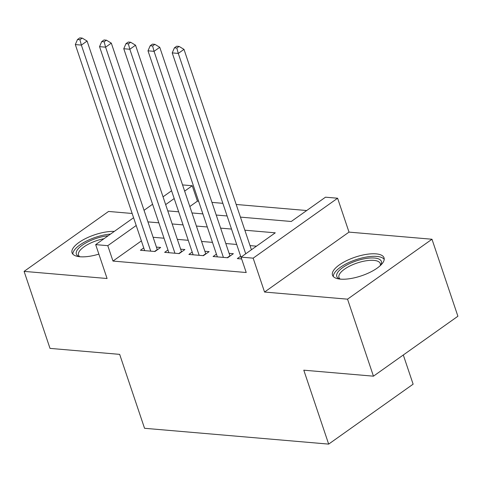 <?xml version="1.0" encoding="UTF-8"?>
<svg xmlns="http://www.w3.org/2000/svg" width="482" height="482" viewBox="0 0 482 482"><rect width="100%" height="100%" fill="white"/><g stroke="black" fill="none" stroke-linecap="round" stroke-linejoin="round"><path stroke-width="0.72" d="M376.068 253.869A27.191 9.845 -18.6 0 0 346.546 260.678A27.191 9.845 -18.6 0 0 332.49 275.174A27.191 9.845 -18.6 0 0 340.461 279.132A27.191 9.845 -18.6 0 0 369.983 272.324A27.191 9.845 -18.6 0 0 384.04 257.828A27.191 9.845 -18.6 0 0 376.068 253.869M114.306 231.408A27.191 9.845 -18.6 0 0 85.332 238.686A27.191 9.845 -18.6 0 0 72.047 252.797A27.191 9.845 -18.6 0 0 80.018 256.755A27.191 9.845 -18.6 0 0 98.87 254.122M240.446 217.117L291.255 221.485L325.495 197.192L337.605 198.229L253.152 258.159L241.042 257.123L275.276 232.824L244.85 230.209M349.01 232.113L264.558 292.044L347.534 299.171L373.448 376.177L457.9 316.246L431.986 239.241L349.01 232.113L337.605 198.229M403.301 354.987L413.122 384.178L328.67 444.109L144.546 428.287L119.669 354.366L50.014 348.384L24.1 271.378L107.076 278.512L95.677 244.627L133.586 217.725M132.158 213.478L108.552 211.447L24.1 271.378M182.551 184.907L192.24 185.739L184.642 191.131M198.62 201.241L197.427 201.139L192.24 185.739M306.697 210.532L236.186 204.47M222.853 203.326L211.96 202.392M347.534 299.171L431.986 239.241M240.657 256.231L237.331 258.593L241.663 258.967M216.43 254.153L213.104 256.508L227.643 257.762L233.348 253.707L229.107 253.345M192.204 252.068L188.878 254.43L203.416 255.677L209.122 251.628L204.88 251.267M167.971 249.989L164.651 252.345L179.184 253.598L184.895 249.543L180.654 249.182M197.427 201.139L189.824 206.531M141.389 240.904L112.975 261.069L246.224 272.523L241.042 257.123M256.478 246.163L250.031 245.609M236.692 244.464L225.805 243.531M212.466 242.38L201.578 241.446M188.239 240.301L177.352 239.367M164.013 238.216L153.119 237.283M143.744 247.905L140.425 250.266L154.957 251.514L160.663 247.465L156.427 247.097M264.558 292.044L253.152 258.159M112.975 261.069L107.787 245.669L95.677 244.627M373.448 376.177L303.793 370.188L328.67 444.109M167.76 210.875L178.653 211.809M191.987 212.954L202.88 213.894M216.213 215.038L227.106 215.972M174.189 198.548L165.651 204.609M144.046 210.309L152.583 204.248M163.037 196.831L171.574 190.77M136.207 225.504L107.787 245.669M231.511 229.064L220.623 228.131M207.284 226.98L196.391 226.046M183.058 224.901L172.164 223.961M158.831 222.817L147.938 221.883M154.559 251.477L157.252 249.562L87.079 41.042L81.374 45.091L150.721 251.152M79.922 39.717L82.205 38.096L79.783 37.891L77.5 39.506L79.922 39.717L81.374 45.091L75.319 44.573L144.66 250.628M87.079 41.042L82.205 38.096M77.5 39.506L75.319 44.573M79.253 256.677A23.534 8.519 161.4 0 1 79.15 256.635A23.534 8.519 161.4 0 1 82.121 245.308A23.534 8.519 161.4 0 1 108.173 235.758M104.046 238.692A21.786 7.887 -18.6 0 0 78.518 255.074A21.786 7.887 -18.6 0 0 79.825 256.737M110.559 234.065A27.016 9.779 -18.6 0 0 72.854 254.147M339.696 279.06A23.534 8.519 161.4 0 1 339.593 279.018A23.534 8.519 161.4 0 1 337.225 273.216A23.534 8.519 161.4 0 1 364.259 258.792A23.534 8.519 161.4 0 1 380.961 264.714A23.534 8.519 161.4 0 1 380.702 265.184A23.534 8.519 161.4 0 1 380.647 265.275M380.232 265.666A21.786 7.887 -18.6 0 0 380.262 263.558A21.786 7.887 -18.6 0 0 360.765 261.925A21.786 7.887 -18.6 0 0 339.364 274.439A21.786 7.887 -18.6 0 0 338.96 277.457A21.786 7.887 -18.6 0 0 340.268 279.114M384.208 259.394A27.016 9.779 -18.6 0 0 359.12 258.714A27.016 9.779 -18.6 0 0 333.99 273.842A27.016 9.779 -18.6 0 0 333.297 276.523M178.786 253.562L181.485 251.646L111.306 43.127L105.6 47.176L174.948 253.231M104.148 41.801L106.432 40.181L104.01 39.97L101.726 41.591L104.148 41.801L105.6 47.176L99.545 46.652L168.893 252.713M111.306 43.127L106.432 40.181M101.726 41.591L99.545 46.652M203.012 255.641L205.712 253.725L135.532 45.206L129.827 49.254L199.174 255.315M128.375 43.88L130.658 42.259L128.236 42.054L125.953 43.669L128.375 43.88L129.827 49.254L123.772 48.736L193.119 254.791M135.532 45.206L130.658 42.259M125.953 43.669L123.772 48.736M227.239 257.725L229.938 255.809L159.759 47.29L154.053 51.339L223.401 257.394M152.601 45.965L154.885 44.344L152.463 44.133L150.179 45.754L152.601 45.965L154.053 51.339L147.998 50.815L217.346 256.876M159.759 47.29L154.885 44.344M150.179 45.754L147.998 50.815M251.423 249.748L183.991 49.369L178.28 53.418L245.718 253.803M176.828 48.043L179.111 46.423L176.689 46.218L174.406 47.839L176.828 48.043L178.28 53.418L172.225 52.9L241.572 258.954M183.991 49.369L179.111 46.423M174.406 47.839L172.225 52.9"/></g></svg>

